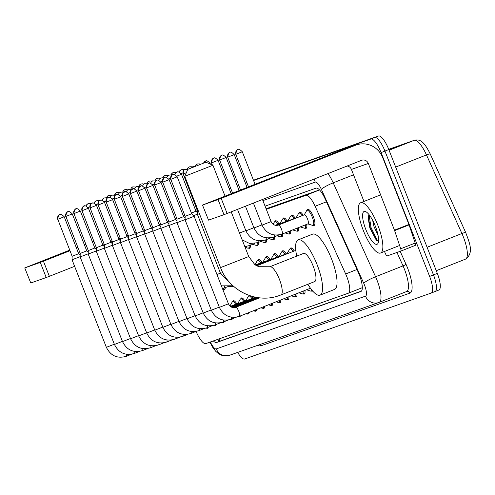 <?xml version="1.0" encoding="UTF-8"?>
<svg xmlns="http://www.w3.org/2000/svg" width="495" height="495" viewBox="0 0 495 495"><rect width="100%" height="100%" fill="white"/><g stroke="black" fill="none" stroke-linecap="round" stroke-linejoin="round"><path stroke-width="0.74" d="M274.929 221.605A8.65 2.469 68.4 0 1 275.529 220.789A8.65 2.469 68.4 0 1 278.994 223.827M283.004 218.753A8.65 2.469 68.4 0 1 283.604 217.93A8.65 2.469 68.4 0 1 287.063 220.968M291.072 215.894A8.65 2.469 68.4 0 1 291.673 215.078A8.65 2.469 68.4 0 1 295.138 218.116M299.147 213.042A8.65 2.469 68.4 0 1 299.747 212.225A8.65 2.469 68.4 0 1 303.206 215.263M307.216 210.189A8.65 2.469 68.4 0 1 307.822 209.373A8.65 2.469 68.4 0 1 313.329 216.587A8.65 2.469 68.4 0 1 314.177 225.46A8.65 2.469 68.4 0 1 313.18 225.268M257.883 260.178A8.65 2.469 68.4 0 1 258.483 259.361A8.65 2.469 68.4 0 1 261.948 262.399M265.957 257.326A8.65 2.469 68.4 0 1 266.558 256.509A8.65 2.469 68.4 0 1 270.016 259.547M274.026 254.473A8.65 2.469 68.4 0 1 274.626 253.657A8.65 2.469 68.4 0 1 278.091 256.695M282.101 251.621A8.65 2.469 68.4 0 1 282.701 250.798A8.65 2.469 68.4 0 1 286.16 253.836M290.169 248.768A8.65 2.469 68.4 0 1 290.769 247.946A8.65 2.469 68.4 0 1 294.234 250.984M248.905 295.905A8.65 2.469 68.4 0 1 249.103 295.447M251.615 296.251A8.65 2.469 68.4 0 1 252.97 298.126M240.836 298.757A8.65 2.469 68.4 0 1 241.436 297.94A8.65 2.469 68.4 0 1 244.895 300.979M232.761 301.61A8.65 2.469 68.4 0 1 233.362 300.793A8.65 2.469 68.4 0 1 236.827 303.831M319.522 189.901L266.106 208.785M196.088 331.44A16.217 4.634 -111.6 0 0 205.815 343.598L348.301 293.219A16.217 4.634 -111.6 0 0 348.35 293.201A16.217 4.634 -111.6 0 0 345.665 273.976L315.117 206.267A16.217 4.634 -111.6 0 0 305.922 195.315L266.31 209.317M250.297 245.297A8.65 2.469 68.4 0 1 249.604 248.292A8.65 2.469 68.4 0 1 248.608 248.1M258.371 242.439A8.65 2.469 68.4 0 1 257.678 245.433A8.65 2.469 68.4 0 1 256.676 245.248M266.44 239.586A8.65 2.469 68.4 0 1 265.747 242.581A8.65 2.469 68.4 0 1 264.751 242.395M274.515 236.734A8.65 2.469 68.4 0 1 273.822 239.728A8.65 2.469 68.4 0 1 272.819 239.543M282.583 233.881A8.65 2.469 68.4 0 1 281.89 236.876A8.65 2.469 68.4 0 1 280.894 236.684M290.621 230.701A8.65 2.469 68.4 0 1 289.965 234.017A8.65 2.469 68.4 0 1 288.969 233.832M298.652 227.527A8.65 2.469 68.4 0 1 298.033 231.165A8.65 2.469 68.4 0 1 297.037 230.979M306.671 224.359A8.65 2.469 68.4 0 1 306.108 228.313A8.65 2.469 68.4 0 1 305.112 228.127M225.231 287.719A8.65 2.469 68.4 0 1 224.483 289.717A8.65 2.469 68.4 0 1 223.486 289.532M233.188 285.937A8.65 2.469 68.4 0 1 232.557 286.865A8.65 2.469 68.4 0 1 231.561 286.679M216.142 324.497A8.65 2.469 68.4 0 1 215.511 325.444A8.65 2.469 68.4 0 1 214.508 325.258M224.216 321.639A8.65 2.469 68.4 0 1 223.579 322.591A8.65 2.469 68.4 0 1 222.583 322.4M232.285 318.786A8.65 2.469 68.4 0 1 231.654 319.733A8.65 2.469 68.4 0 1 230.658 319.547M240.36 315.934A8.65 2.469 68.4 0 1 239.722 316.88A8.65 2.469 68.4 0 1 238.726 316.695M248.496 312.716A8.65 2.469 68.4 0 1 247.797 314.028A8.65 2.469 68.4 0 1 246.801 313.842M256.602 309.511A8.65 2.469 68.4 0 1 255.865 311.176A8.65 2.469 68.4 0 1 254.869 310.984M264.683 306.318A8.65 2.469 68.4 0 1 263.94 308.317A8.65 2.469 68.4 0 1 262.944 308.131M272.751 303.126A8.65 2.469 68.4 0 1 272.015 305.464A8.65 2.469 68.4 0 1 271.012 305.279M280.807 299.945A8.65 2.469 68.4 0 1 280.083 302.612A8.65 2.469 68.4 0 1 279.087 302.426M288.851 296.765A8.65 2.469 68.4 0 1 288.158 299.76A8.65 2.469 68.4 0 1 287.156 299.568M296.882 293.585A8.65 2.469 68.4 0 1 296.227 296.901A8.65 2.469 68.4 0 1 295.23 296.715M304.914 290.41A8.65 2.469 68.4 0 1 304.301 294.049A8.65 2.469 68.4 0 1 303.299 293.863M312.648 291.004A8.65 2.469 68.4 0 1 312.37 291.196A8.65 2.469 68.4 0 1 311.374 291.01M208.073 327.35A8.65 2.469 68.4 0 1 207.436 328.296A8.65 2.469 68.4 0 1 206.44 328.111M213.333 340.937A16.217 4.634 -111.6 0 0 216.618 342.484L360.861 291.487A16.217 4.634 -111.6 0 0 360.904 291.468A16.217 4.634 -111.6 0 0 358.219 272.244L325.227 199.101A16.217 4.634 -111.6 0 0 316.033 188.143L265.072 206.161M361.406 291.134L220.473 340.962A16.217 4.634 68.4 0 1 217.305 339.533M253.564 180.502L370.805 139.046A16.217 4.634 68.4 0 1 381.094 152.602L429.617 276.414A16.217 4.634 68.4 0 1 431.207 293.04A16.217 4.634 68.4 0 1 431.164 293.059L244.666 358.999A16.217 4.634 68.4 0 1 237.693 352.403M229.352 189.059L230.794 188.552M237.421 186.207L238.862 185.699M245.495 183.354L246.937 182.847M253.459 180.217L378.514 136.001A16.217 4.634 68.4 0 1 388.804 149.552L437.32 273.37L433.471 274.892A16.217 4.634 68.4 0 1 435.062 291.518A16.217 4.634 68.4 0 1 435.012 291.536A16.217 4.634 68.4 0 0 435.062 291.518A16.217 4.634 68.4 0 0 433.471 274.892L384.949 151.08L433.471 274.892L429.617 276.414M378.514 136.001L374.659 137.523A16.217 4.634 68.4 0 1 384.949 151.08A16.217 4.634 68.4 0 0 374.659 137.523L253.514 180.359L370.805 139.046M229.296 188.923L230.738 188.409L229.296 188.923M237.365 186.064L238.813 185.557L237.365 186.064M245.44 183.212L246.881 182.704L245.44 183.212M414.377 140.252A5.408 5.179 70.5 0 0 414.21 140.314L388.711 149.329L414.377 140.252C420.713 138.736 424.537 142.597 430.304 154.081A5.408 0.848 155.7 0 1 430.304 154.087L465.746 232.656M437.32 273.37A16.217 4.634 68.4 0 1 438.917 289.996A16.217 4.634 68.4 0 1 438.867 290.014L435.105 291.499M229.241 188.781L230.682 188.267M237.309 185.922L238.757 185.415M245.384 183.07L246.826 182.562M388.946 149.917L396.73 147.021L389.008 150.078M391.229 149.199L391.718 148.896A4.325 4.146 -109.5 0 1 392.362 148.568M69.919 250.612L53.497 256.818L69.764 250.216M76.304 247.649L77.727 247.092M84.28 244.555L85.709 244.004M92.287 241.529L93.734 241.034M93.741 241.053L92.348 241.678M85.833 244.332L84.416 244.895M77.882 247.488L76.459 248.051M93.598 240.681L92.175 241.244M85.641 243.825L84.218 244.388M77.684 246.974L76.261 247.537M69.727 250.117L24.75 267.919L30.777 282.985L24.75 267.919M40.299 262.424L43.442 261.218L49.358 276.315L46.221 277.528L40.299 262.424L24.855 267.888M93.833 241.294L92.417 241.851M85.876 244.437L84.459 245M77.919 247.58L76.502 248.144M69.962 250.73L43.442 261.218M46.221 277.528L30.777 282.985M49.358 276.315L74.621 266.329M188.205 169.172L205.939 162.193L188.205 169.172M205.939 162.193L212.943 165.256L184.759 176.3L220.535 267.603L248.725 256.552L231.202 211.848M280.894 294.94A15.135 4.325 -111.6 0 0 280.937 294.921L314.659 281.593A15.135 4.325 -111.6 0 0 313.174 266.069A15.135 4.325 -111.6 0 0 303.534 253.44L269.806 266.768A15.135 4.325 -111.6 0 0 269.769 266.786M296.734 256.125A29.731 8.495 68.4 0 1 298.163 239.865A29.731 8.495 68.4 0 1 317.109 264.683A29.731 8.495 68.4 0 1 320.03 295.162A29.731 8.495 68.4 0 1 307.865 284.279M298.163 239.865L312.617 234.147A29.731 8.495 68.4 0 1 331.563 258.965A29.731 8.495 68.4 0 1 334.484 289.451L320.03 295.162M206.594 327.925A8.112 2.314 68.4 0 1 206.273 328.173A8.112 2.314 68.4 0 1 205.79 328.191M114.339 344.223L106.363 347.317L72.06 259.788L80.141 256.658M57.661 219.335C59.128 211.452 60.149 216.092 59.759 214.737A3.514 3.366 -109.5 0 0 59.648 214.781A3.514 3.366 70.5 0 0 57.797 219.291L72.14 256.274L78.68 253.712L80.171 255.253M214.663 325.073A8.112 2.314 68.4 0 1 214.347 325.32A8.112 2.314 68.4 0 1 213.859 325.339M122.414 341.364L114.438 344.458L80.134 256.936L88.209 253.805M65.73 216.482C67.202 208.599 68.223 213.234 67.834 211.885A3.514 3.366 -109.5 0 0 67.722 211.928A3.514 3.366 70.5 0 0 65.872 216.433L80.209 253.421L86.755 250.86L88.24 252.401M222.738 322.22A8.112 2.314 68.4 0 1 222.416 322.468A8.112 2.314 68.4 0 1 221.933 322.486M130.482 338.512L122.506 341.606L88.203 254.083L96.284 250.946M73.805 213.623C75.271 205.747 76.292 210.381 75.902 209.032A3.514 3.366 -109.5 0 0 75.791 209.069A3.514 3.366 70.5 0 0 73.941 213.58L88.283 250.569L94.823 248.001L96.315 249.542M230.806 319.368A8.112 2.314 68.4 0 1 230.491 319.615A8.112 2.314 68.4 0 1 230.002 319.634M138.557 335.66L130.581 338.753L96.278 251.225L104.358 248.094M81.873 210.771C83.346 202.894 84.367 207.529 83.977 206.174A3.514 3.366 -109.5 0 0 83.865 206.217A3.514 3.366 70.5 0 0 82.015 210.728L96.352 247.717L102.898 245.149L104.383 246.689M238.881 316.509A8.112 2.314 68.4 0 1 238.565 316.757A8.112 2.314 68.4 0 1 238.076 316.775M146.631 332.807L138.65 335.901L104.352 248.372L112.427 245.242M89.948 207.919C91.414 200.036 92.435 204.676 92.045 203.321A3.514 3.366 -109.5 0 0 91.934 203.365A3.514 3.366 70.5 0 0 90.084 207.875L104.426 244.858L110.967 242.296L112.458 243.837M230.07 306.188A4.863 1.392 68.4 0 1 230.509 306.331M229.921 306.052L232.192 302.055A8.112 2.314 68.4 0 1 232.601 301.678A8.112 2.314 68.4 0 1 235.688 304.283M247.166 313.242A8.112 2.314 68.4 0 1 246.634 313.904A8.112 2.314 68.4 0 1 246.077 313.904L245.749 313.805M154.7 329.955L146.724 333.042L112.421 245.52L120.502 242.389M98.016 205.066C99.489 197.183 100.51 201.818 100.12 200.469A3.514 3.366 -109.5 0 0 100.009 200.512A3.514 3.366 70.5 0 0 98.158 205.017L112.495 242.006L119.041 239.444L120.526 240.985M230.317 306.405L238.008 303.361A4.863 1.392 68.4 0 1 238.584 303.472M237.866 303.423L240.267 299.203A8.112 2.314 68.4 0 1 240.669 298.825A8.112 2.314 68.4 0 1 243.763 301.424M255.333 310.012A8.112 2.314 68.4 0 1 254.708 311.052A8.112 2.314 68.4 0 1 254.152 311.052L253.341 310.798M162.775 327.096L154.793 330.19L120.495 242.668L128.57 239.531M106.091 202.208C107.564 194.331 108.584 198.965 108.188 197.616A3.514 3.366 -109.5 0 0 108.077 197.654A3.514 3.366 70.5 0 0 106.233 202.164L120.57 239.153L127.11 236.585L128.601 238.132M230.614 306.628L246.083 300.508A4.863 1.392 68.4 0 1 246.652 300.62M245.935 300.564L248.335 296.35A8.112 2.314 68.4 0 1 248.744 295.967A8.112 2.314 68.4 0 1 251.831 298.572M263.451 306.801A8.112 2.314 68.4 0 1 262.777 308.199A8.112 2.314 68.4 0 1 262.22 308.199L260.933 307.797M170.843 324.244L162.867 327.337L128.564 239.809L136.645 236.678M114.159 199.355C115.632 191.478 116.653 196.113 116.263 194.758A3.514 3.366 -109.5 0 0 116.152 194.801A3.514 3.366 70.5 0 0 114.302 199.312L128.638 236.301L135.184 233.733L136.669 235.274M230.93 306.838L254.152 297.656A4.863 1.392 68.4 0 1 254.727 297.767M271.545 303.602A8.112 2.314 68.4 0 1 270.852 305.341A8.112 2.314 68.4 0 1 270.295 305.341L268.525 304.796M178.918 321.391L170.936 324.485L136.639 236.957L144.713 233.826M122.234 196.503C123.707 188.62 124.728 193.26 124.332 191.905A3.514 3.366 -109.5 0 0 124.226 191.949A3.514 3.366 70.5 0 0 122.376 196.459L136.713 233.442L143.253 230.88L144.744 232.421M279.619 300.416A8.112 2.314 68.4 0 1 278.92 302.488A8.112 2.314 68.4 0 1 278.363 302.488L276.123 301.795M186.986 318.539L179.011 321.626L144.707 234.104L152.788 230.973M130.309 193.65C131.775 185.767 132.796 190.402 132.406 189.053A3.514 3.366 -109.5 0 0 132.295 189.096A3.514 3.366 70.5 0 0 130.445 193.601L144.781 230.59L151.328 228.028L152.819 229.569M287.675 297.229A8.112 2.314 68.4 0 1 286.995 299.636A8.112 2.314 68.4 0 1 286.438 299.636L283.715 298.794M195.061 315.68L187.079 318.774L152.782 231.252L160.856 228.115M138.377 190.792C139.85 182.915 140.871 187.549 140.475 186.2A3.514 3.366 -109.5 0 0 140.37 186.238A3.514 3.366 70.5 0 0 138.52 190.748L152.856 227.737L159.396 225.169L160.887 226.716M295.725 294.042A8.112 2.314 68.4 0 1 295.063 296.783A8.112 2.314 68.4 0 1 294.506 296.783L291.308 295.793M203.129 312.828L195.154 315.921L160.85 228.393L168.931 225.262M146.452 187.939C147.918 180.062 148.939 184.697 148.55 183.342A3.514 3.366 -109.5 0 0 148.438 183.385A3.514 3.366 70.5 0 0 146.588 187.896L160.924 224.885L167.471 222.317L168.962 223.858M303.757 290.868A8.112 2.314 68.4 0 1 303.138 293.925A8.112 2.314 68.4 0 1 302.581 293.925L298.9 292.786M211.204 309.975L203.222 313.069L168.925 225.541L177 222.41M154.52 185.087C155.993 177.204 157.014 181.844 156.624 180.489A3.514 3.366 -109.5 0 0 156.513 180.533A3.514 3.366 70.5 0 0 154.663 185.043L168.999 222.026L175.539 219.464L177.031 221.005M311.838 290.033A8.112 2.314 68.4 0 1 311.207 291.072A8.112 2.314 68.4 0 1 310.65 291.072L306.492 289.785M219.273 307.123L211.297 310.21L176.993 222.688L185.074 219.557M162.595 182.234C164.062 174.351 165.083 178.992 164.693 177.637A3.514 3.366 -109.5 0 0 164.581 177.68A3.514 3.366 70.5 0 0 162.731 182.185L177.068 219.174L183.614 216.612L185.105 218.153M228.43 303.806L219.365 307.358L185.068 219.836L194.127 216.284L228.43 303.806C230.181 307.086 232.607 308.255 235.688 307.315A4.863 1.392 68.4 0 1 238.788 311.374A4.863 1.392 68.4 0 1 239.333 316.33A4.863 1.392 68.4 0 1 239.271 316.367A4.863 1.392 68.4 0 1 239.196 316.385M170.664 179.376C172.136 171.499 173.157 176.133 172.767 174.785A3.514 3.366 -109.5 0 0 172.656 174.822A3.514 3.366 70.5 0 0 170.806 179.332L185.142 216.321L191.683 213.753L194.127 216.284M102.614 244.437L104.043 243.88M110.688 241.585L112.111 241.028M118.763 238.726L120.186 238.175M224 288.201A8.112 2.314 68.4 0 1 223.325 289.6A8.112 2.314 68.4 0 1 222.868 289.625M126.831 235.874L128.255 235.317M232.068 285.349A8.112 2.314 68.4 0 1 231.394 286.741A8.112 2.314 68.4 0 1 230.837 286.741L229.074 286.197M134.906 233.021L136.329 232.464M142.975 230.169L144.398 229.612M151.049 227.31L152.472 226.76M159.118 224.458L160.541 223.901M167.192 221.605L168.616 221.048M255.098 264.776A4.863 1.392 68.4 0 1 255.63 264.899M254.993 264.695L257.313 260.63A8.112 2.314 68.4 0 1 257.722 260.246A8.112 2.314 68.4 0 1 260.809 262.851M175.261 218.753L176.684 218.196M255.408 264.986L263.13 261.935A4.863 1.392 68.4 0 1 263.699 262.041M262.981 261.991L265.382 257.771A8.112 2.314 68.4 0 1 265.79 257.394A8.112 2.314 68.4 0 1 268.884 259.993M183.336 215.894L184.759 215.344M255.723 265.196L271.198 259.077A4.863 1.392 68.4 0 1 271.774 259.188M271.056 259.139L273.457 254.919A8.112 2.314 68.4 0 1 273.865 254.535A8.112 2.314 68.4 0 1 276.953 257.14M193.564 215.696L197.443 214.162M191.404 213.042L195.983 211.217L197.468 212.757M256.057 265.4L279.273 256.224A4.863 1.392 68.4 0 1 279.842 256.336M279.124 256.28L281.531 252.066A8.112 2.314 68.4 0 1 281.933 251.683A8.112 2.314 68.4 0 1 285.027 254.288M183.032 173.98C184.505 166.103 185.526 170.738 185.13 169.389A3.514 3.366 -109.5 0 0 185.019 169.426A3.514 3.366 70.5 0 0 183.175 173.937L197.511 210.926L198.223 210.666M256.398 265.605L287.347 253.372A4.863 1.392 68.4 0 1 287.917 253.483M222.793 272.535L220.529 273.376L197.437 214.44L199.417 213.704M287.199 253.428L289.6 249.214A8.112 2.314 68.4 0 1 290.008 248.83A8.112 2.314 68.4 0 1 293.096 251.435M256.744 265.803L295.416 250.519A4.863 1.392 68.4 0 1 295.818 250.544M249.121 245.749A8.112 2.314 68.4 0 1 248.44 248.168A8.112 2.314 68.4 0 1 247.884 248.168L245.099 247.302M257.196 242.89A8.112 2.314 68.4 0 1 256.515 245.316A8.112 2.314 68.4 0 1 255.958 245.316L252.759 244.326M195.643 210.35L197.066 209.793M265.271 240.038A8.112 2.314 68.4 0 1 264.584 242.457A8.112 2.314 68.4 0 1 264.027 242.457L260.828 241.467M273.339 237.185A8.112 2.314 68.4 0 1 272.658 239.605A8.112 2.314 68.4 0 1 272.101 239.605L268.903 238.615M281.414 234.333A8.112 2.314 68.4 0 1 280.727 236.752A8.112 2.314 68.4 0 1 280.17 236.752L276.971 235.762M273.11 224.247L274.36 222.051A8.112 2.314 68.4 0 1 274.768 221.667A8.112 2.314 68.4 0 1 277.856 224.272M289.457 231.159A8.112 2.314 68.4 0 1 288.802 233.9A8.112 2.314 68.4 0 1 288.245 233.9L285.046 232.91M275.282 225.293L280.176 223.356A4.863 1.392 68.4 0 1 280.752 223.468M280.034 223.412L282.435 219.198A8.112 2.314 68.4 0 1 282.837 218.815A8.112 2.314 68.4 0 1 285.931 221.42M297.495 227.985A8.112 2.314 68.4 0 1 296.876 231.041A8.112 2.314 68.4 0 1 296.319 231.041L292.638 229.903M275.87 225.398L288.251 220.504A4.863 1.392 68.4 0 1 288.82 220.615M288.102 220.56L290.503 216.346A8.112 2.314 68.4 0 1 290.912 215.962A8.112 2.314 68.4 0 1 293.999 218.567M305.526 224.81A8.112 2.314 68.4 0 1 304.945 228.189A8.112 2.314 68.4 0 1 304.388 228.189L300.23 226.902M276.625 225.435L296.319 217.645A4.863 1.392 68.4 0 1 296.895 217.757M296.177 217.707L298.578 213.487A8.112 2.314 68.4 0 1 298.98 213.11A8.112 2.314 68.4 0 1 302.074 215.709M278.314 225.114A4.863 1.392 68.4 0 1 278.376 225.077L304.394 214.793A4.863 1.392 68.4 0 1 307.494 218.852A4.863 1.392 68.4 0 1 307.97 223.845L281.952 234.129A4.863 1.392 68.4 0 1 281.878 234.147M304.246 214.855L306.646 210.635A8.112 2.314 68.4 0 1 307.055 210.251A8.112 2.314 68.4 0 1 312.221 217.02A8.112 2.314 68.4 0 1 313.019 225.336A8.112 2.314 68.4 0 1 312.463 225.336L307.822 223.901M232.112 193.7L271.514 178.194L232.112 193.7M415.268 245.384L400.814 251.101A2.704 0.773 -111.6 0 0 400.709 248.768L394.626 230.614A2.704 0.773 -111.6 0 0 394.466 230.169L408.92 224.458A2.704 0.773 68.4 0 1 409.08 224.897L415.163 243.057A2.704 0.773 68.4 0 1 415.268 245.384A2.704 0.773 68.4 0 1 415.256 245.39L400.82 251.095A2.704 0.773 -111.6 0 1 400.802 251.101L387.183 255.921A2.704 0.773 -111.6 0 1 385.648 254.096L384.466 251.466M408.92 224.458L382.771 157.738A21.625 20.722 70.5 0 0 356.295 144.967A21.625 20.722 70.5 0 0 355.614 145.227L221.191 198.365L227.112 213.469L361.529 160.324A5.408 5.179 -109.5 0 1 368.317 163.455L394.466 230.169M356.295 144.967L339.391 150.944A21.625 20.722 70.5 0 0 338.71 151.198L202.504 205.072L208.531 220.139L202.504 205.072M227.112 213.469L223.975 214.675L218.054 199.578L202.61 205.035M218.054 199.578L221.191 198.365M223.975 214.675L208.531 220.139M347.168 165.998A5.408 5.179 -109.5 0 1 351.419 169.426L363.967 201.44M377.883 225.312A27.033 7.722 68.4 0 1 380.531 253.019A27.033 7.722 68.4 0 1 363.311 230.46A27.033 7.722 68.4 0 1 360.657 202.746A27.033 7.722 68.4 0 1 377.883 225.312M372.667 220.331L373.948 226.419L378.137 235.707M369.004 214.576L368.076 217.478L369.845 228.022L376.373 240.329L378.545 241.183M365.842 229.562A17.622 5.037 68.4 0 1 365.805 211.687A17.622 5.037 68.4 0 1 375.346 226.203A17.622 5.037 68.4 0 1 378.174 242.977A17.622 5.037 68.4 0 1 365.842 229.562M368.193 216.488L370.272 227.836L376.707 240.62M369.022 214.601L371.04 227.533L377.196 240.019L378.508 241.201M218.901 338.97A16.217 15.543 70.5 0 0 220.151 341.036M319.553 189.925L305.922 195.315M326.44 201.793L315.117 206.267M356.982 269.497L345.665 273.976M348.35 293.201L362.303 287.688L348.393 293.182M220.473 340.962L216.618 342.484M210.363 341.989A10.81 3.088 -111.6 0 0 216.315 348.901L365.508 296.146A10.81 3.088 -111.6 0 0 364.481 285.052A10.81 3.088 -111.6 0 0 363.751 283.319L321.391 189.418A10.81 3.088 -111.6 0 0 315.259 182.111L262.907 200.624M209.923 342.144L213.023 347.861L215.845 351.431L218.685 353.814L221.884 355.361L229.55 355.28A10.81 10.358 -109.5 0 1 216.315 348.901M328.036 173.566A21.625 6.175 68.4 0 1 333.209 182.847L375.569 276.748A21.625 6.175 68.4 0 1 377.029 280.213A21.625 6.175 68.4 0 1 379.151 302.383A21.625 6.175 68.4 0 1 379.09 302.402A10.81 10.358 -109.5 0 1 378.749 302.532A10.81 10.358 -109.5 0 1 365.508 296.146M379.207 302.358L406.55 291.549A21.625 6.175 -111.6 0 0 406.612 291.524A21.625 6.175 -111.6 0 0 404.489 269.354A21.625 6.175 -111.6 0 0 403.029 265.889L375.569 276.748A10.81 1.695 155.7 0 0 363.751 283.319M400.158 251.33L405.987 264.243A24.329 6.949 68.4 0 1 409.947 293.108L260.747 345.863A2.704 2.593 70.5 0 0 259.764 344.6M260.747 345.863A24.329 6.949 68.4 0 1 257.914 345.256M431.25 293.021L435.012 291.536M381.094 152.602L388.804 149.552M321.391 189.418A10.81 1.695 155.7 0 1 333.209 182.847L353.529 174.809M405.987 264.243A2.704 0.421 -24.3 0 1 403.029 265.889L396.971 252.456M409.947 293.108A2.704 2.593 70.5 0 0 406.636 291.518A2.704 2.593 70.5 0 0 406.624 291.518L378.749 302.532L229.55 355.28M315.259 182.111A10.81 10.358 -109.5 0 1 314.523 178.912M465.752 232.669A5.408 0.848 155.7 0 0 465.752 232.662L430.304 154.081A5.408 0.848 155.7 0 0 426.467 154.923A21.625 6.175 -111.6 0 0 414.21 140.314L389.076 150.251M427.092 247.271L461.915 233.504A21.625 6.175 -111.6 0 1 465.492 259.139L436.274 270.691L465.436 259.163A21.625 6.175 -111.6 0 0 465.492 259.139C474.34 252.92 469.316 242.501 465.752 232.662A5.408 0.848 155.7 0 0 461.915 233.504L426.467 154.923L395.672 167.093M394.397 147.943L391.718 148.896M220.535 267.603C228.975 290.8 256.713 304.14 279.397 295.503L280.937 294.921A15.135 4.325 -111.6 0 0 279.452 279.403A15.135 4.325 -111.6 0 0 269.849 266.756A15.135 4.325 -111.6 0 0 269.806 266.768L258.693 266.718L254.795 264.553L248.725 256.552M57.797 219.291L64.202 216.767C61.813 214.397 60.328 213.722 59.759 214.737A3.514 3.366 -109.5 0 1 59.79 214.725M126.615 354.333A4.863 1.392 68.4 0 1 126.33 356.289A4.863 1.392 68.4 0 1 126.262 356.32A4.863 1.392 68.4 0 1 126.188 356.344M65.872 216.433L72.276 213.914C69.882 211.544 68.403 210.87 67.834 211.885A3.514 3.366 -109.5 0 1 67.865 211.872M134.69 351.475A4.863 1.392 68.4 0 1 134.399 353.43A4.863 1.392 68.4 0 1 134.337 353.467A4.863 1.392 68.4 0 1 134.263 353.486M73.941 213.58L80.345 211.062C77.956 208.692 76.471 208.018 75.902 209.032A3.514 3.366 -109.5 0 1 75.933 209.02M142.758 348.622A4.863 1.392 68.4 0 1 142.473 350.578A4.863 1.392 68.4 0 1 142.405 350.615A4.863 1.392 68.4 0 1 142.331 350.633M82.015 210.728L88.419 208.209C86.025 205.84 84.546 205.159 83.977 206.174A3.514 3.366 -109.5 0 1 84.008 206.167M150.833 345.77A4.863 1.392 68.4 0 1 150.542 347.725A4.863 1.392 68.4 0 1 150.48 347.756A4.863 1.392 68.4 0 1 150.406 347.781M90.084 207.875L96.488 205.351C94.1 202.981 92.621 202.306 92.045 203.321A3.514 3.366 -109.5 0 1 92.076 203.309M158.901 342.917A4.863 1.392 68.4 0 1 158.617 344.873A4.863 1.392 68.4 0 1 158.549 344.904A4.863 1.392 68.4 0 1 158.474 344.928M98.158 205.017L104.563 202.498C102.168 200.129 100.689 199.454 100.12 200.469A3.514 3.366 -109.5 0 1 100.151 200.456M166.976 340.059A4.863 1.392 68.4 0 1 166.685 342.02A4.863 1.392 68.4 0 1 166.623 342.051A4.863 1.392 68.4 0 1 166.549 342.07M106.233 202.164L112.631 199.646C110.243 197.276 108.764 196.602 108.188 197.616A3.514 3.366 -109.5 0 1 108.219 197.604M175.044 337.206A4.863 1.392 68.4 0 1 174.76 339.162A4.863 1.392 68.4 0 1 174.692 339.199A4.863 1.392 68.4 0 1 174.617 339.217M114.302 199.312L120.706 196.793C118.311 194.424 116.832 193.743 116.263 194.758A3.514 3.366 -109.5 0 1 116.294 194.752M183.119 334.354A4.863 1.392 68.4 0 1 182.828 336.309A4.863 1.392 68.4 0 1 182.766 336.34A4.863 1.392 68.4 0 1 182.692 336.365M122.376 196.459L128.774 193.935C126.386 191.565 124.907 190.891 124.332 191.905A3.514 3.366 -109.5 0 1 124.363 191.893M191.194 331.502A4.863 1.392 68.4 0 1 190.903 333.457A4.863 1.392 68.4 0 1 190.835 333.488A4.863 1.392 68.4 0 1 190.761 333.512M130.445 193.601L136.849 191.082C134.461 188.713 132.976 188.038 132.406 189.053A3.514 3.366 -109.5 0 1 132.437 189.041M199.262 328.643A4.863 1.392 68.4 0 1 198.971 330.604A4.863 1.392 68.4 0 1 198.91 330.635A4.863 1.392 68.4 0 1 198.835 330.654M138.52 190.748L144.924 188.23C142.529 185.86 141.05 185.186 140.475 186.2A3.514 3.366 -109.5 0 1 140.512 186.188M207.337 325.79A4.863 1.392 68.4 0 1 207.046 327.746A4.863 1.392 68.4 0 1 206.978 327.783A4.863 1.392 68.4 0 1 206.904 327.801M146.588 187.896L152.992 185.378C150.604 183.008 149.119 182.327 148.55 183.342A3.514 3.366 -109.5 0 1 148.58 183.336M215.405 322.938A4.863 1.392 68.4 0 1 215.115 324.893A4.863 1.392 68.4 0 1 215.053 324.924A4.863 1.392 68.4 0 1 214.978 324.949M154.663 185.043L161.067 182.519C158.672 180.155 157.193 179.475 156.624 180.489A3.514 3.366 -109.5 0 1 156.655 180.477M223.48 320.086A4.863 1.392 68.4 0 1 223.189 322.041A4.863 1.392 68.4 0 1 223.121 322.072A4.863 1.392 68.4 0 1 223.047 322.096M162.731 182.185L169.135 179.666C166.747 177.297 165.262 176.622 164.693 177.637A3.514 3.366 -109.5 0 1 164.724 177.625M231.549 317.233A4.863 1.392 68.4 0 1 231.264 319.188A4.863 1.392 68.4 0 1 231.196 319.219A4.863 1.392 68.4 0 1 231.122 319.238M170.806 179.332L177.21 176.814C174.815 174.444 173.337 173.77 172.767 174.785A3.514 3.366 -109.5 0 1 172.798 174.772M235.626 307.346A4.863 1.392 68.4 0 1 235.688 307.315L259.677 297.829M86.136 206.118A3.514 3.366 70.5 0 1 88.159 203.674A3.514 3.366 -109.5 0 1 88.302 203.624M88.061 207.523L89.713 206.879M94.205 203.266A3.514 3.366 70.5 0 1 96.234 200.822A3.514 3.366 -109.5 0 1 96.339 200.778A3.514 3.366 -109.5 0 1 96.37 200.772M96.129 204.67L97.787 204.027M102.279 200.407A3.514 3.366 70.5 0 1 104.303 197.969A3.514 3.366 -109.5 0 1 104.445 197.913M104.204 201.818L105.856 201.174M110.348 197.554A3.514 3.366 70.5 0 1 112.377 195.117A3.514 3.366 -109.5 0 1 112.52 195.061M112.272 198.959L113.93 198.316M118.423 194.702A3.514 3.366 70.5 0 1 120.446 192.258A3.514 3.366 -109.5 0 1 120.588 192.208M120.347 196.107L121.999 195.463M126.491 191.85A3.514 3.366 70.5 0 1 128.521 189.406A3.514 3.366 -109.5 0 1 128.632 189.362A3.514 3.366 -109.5 0 1 128.663 189.356M128.422 193.254L130.074 192.611M134.566 188.991A3.514 3.366 70.5 0 1 136.589 186.553A3.514 3.366 -109.5 0 1 136.731 186.497M136.49 190.402L138.142 189.758M142.634 186.139A3.514 3.366 70.5 0 1 144.664 183.701A3.514 3.366 -109.5 0 1 144.806 183.645M144.565 187.549L146.217 186.9M150.709 183.286A3.514 3.366 70.5 0 1 152.732 180.842A3.514 3.366 -109.5 0 1 152.875 180.793M152.633 184.691L154.285 184.047M158.784 180.434A3.514 3.366 70.5 0 1 160.807 177.99A3.514 3.366 -109.5 0 1 160.949 177.94M160.708 181.838L162.36 181.195M166.852 177.575A3.514 3.366 70.5 0 1 168.875 175.137A3.514 3.366 -109.5 0 1 168.987 175.094A3.514 3.366 -109.5 0 1 169.018 175.088M224.643 286.104A4.863 1.392 68.4 0 1 224.353 288.059A4.863 1.392 68.4 0 1 224.291 288.09A4.863 1.392 68.4 0 1 224.216 288.109M168.776 178.986L170.429 178.342M174.927 174.723A3.514 3.366 70.5 0 1 176.95 172.285A3.514 3.366 -109.5 0 1 177.092 172.229M221.098 285.108L232.409 285.219A4.863 1.392 68.4 0 1 232.359 285.238A4.863 1.392 68.4 0 1 232.285 285.256M216.952 274.521L220.436 273.135M176.851 176.133L181.504 174.271L195.983 211.217M187.729 169.488L185.13 169.389A3.514 3.366 -109.5 0 1 185.161 169.377M183.175 173.937L186.312 172.736M191.639 167.712A3.514 3.366 70.5 0 1 193.093 166.574A3.514 3.366 -109.5 0 1 193.236 166.524M106.574 197.87A3.514 3.366 70.5 0 1 108.597 195.426A3.514 3.366 -109.5 0 1 108.739 195.376M114.642 195.011A3.514 3.366 70.5 0 1 116.672 192.574A3.514 3.366 -109.5 0 1 116.783 192.53A3.514 3.366 -109.5 0 1 116.814 192.524M122.717 192.159A3.514 3.366 70.5 0 1 124.74 189.721A3.514 3.366 -109.5 0 1 124.882 189.665M130.791 189.307A3.514 3.366 70.5 0 1 132.815 186.863A3.514 3.366 -109.5 0 1 132.957 186.813M138.86 186.454A3.514 3.366 70.5 0 1 140.883 184.01A3.514 3.366 -109.5 0 1 141.025 183.961M146.935 183.596A3.514 3.366 70.5 0 1 148.958 181.158A3.514 3.366 -109.5 0 1 149.069 181.114A3.514 3.366 -109.5 0 1 149.1 181.108M155.003 180.743A3.514 3.366 70.5 0 1 157.026 178.305A3.514 3.366 -109.5 0 1 157.169 178.249M163.078 177.891A3.514 3.366 70.5 0 1 165.101 175.447A3.514 3.366 -109.5 0 1 165.243 175.397M171.146 175.038A3.514 3.366 70.5 0 1 173.176 172.594A3.514 3.366 -109.5 0 1 173.312 172.545M179.221 172.18A3.514 3.366 70.5 0 1 181.244 169.742A3.514 3.366 -109.5 0 1 181.356 169.698A3.514 3.366 -109.5 0 1 181.387 169.692M181.145 173.59L182.797 172.947M187.289 169.327A3.514 3.366 70.5 0 1 189.319 166.889A3.514 3.366 -109.5 0 1 189.461 166.834M195.432 166.209A3.514 3.366 70.5 0 1 197.387 164.037A3.514 3.366 -109.5 0 1 197.53 163.981M203.612 163.034A3.514 3.366 70.5 0 1 205.462 161.178A3.514 3.366 -109.5 0 1 205.604 161.129M250.018 243.559A4.863 1.392 68.4 0 1 249.734 245.514A4.863 1.392 68.4 0 1 249.666 245.545A4.863 1.392 68.4 0 1 249.591 245.563M209.076 163.567L210.016 163.171L210.394 164.142M211.681 162.836A3.514 3.366 70.5 0 1 213.531 158.326A3.514 3.366 -109.5 0 1 213.642 158.282C214.032 159.638 213.011 155.003 211.544 162.88L218.085 160.318L231.177 193.712M218.085 160.318C215.696 157.948 214.211 157.268 213.642 158.282A3.514 3.366 -109.5 0 1 213.673 158.276M258.093 240.7A4.863 1.392 68.4 0 1 257.802 242.655A4.863 1.392 68.4 0 1 257.74 242.692A4.863 1.392 68.4 0 1 257.666 242.711M239.518 233.065L245.817 230.59M219.755 159.984A3.514 3.366 70.5 0 1 221.605 155.473A3.514 3.366 -109.5 0 1 221.717 155.43C222.106 156.785 221.086 152.144 219.613 160.027L226.159 157.459L239.135 190.569M226.159 157.459C223.765 155.09 222.286 154.415 221.717 155.43A3.514 3.366 -109.5 0 1 221.748 155.418M266.162 237.847A4.863 1.392 68.4 0 1 265.877 239.803A4.863 1.392 68.4 0 1 265.809 239.834C256.831 242.34 250.198 239.339 245.91 230.831L253.892 227.737M270.951 237.804L265.809 239.834A4.863 1.392 68.4 0 1 265.735 239.858M227.824 157.125A3.514 3.366 70.5 0 1 229.674 152.621A3.514 3.366 -109.5 0 1 229.785 152.578C230.175 153.926 229.154 149.292 227.688 157.169L234.228 154.607L247.092 187.426M234.228 154.607C231.839 152.237 230.354 151.563 229.785 152.578A3.514 3.366 -109.5 0 1 229.816 152.565M274.236 234.995A4.863 1.392 68.4 0 1 273.945 236.95A4.863 1.392 68.4 0 1 273.884 236.981C264.899 239.487 258.266 236.486 253.985 227.978L261.96 224.885M279.019 234.952L273.884 236.981A4.863 1.392 68.4 0 1 273.809 237.006M235.898 154.273A3.514 3.366 70.5 0 1 237.749 149.762A3.514 3.366 -109.5 0 1 237.86 149.725C238.25 151.074 237.229 146.44 235.756 154.316L242.303 151.755L255.049 184.276M242.303 151.755C239.908 149.385 238.429 148.704 237.86 149.725A3.514 3.366 -109.5 0 1 237.891 149.713M271.112 221.574C272.869 224.848 275.288 226.017 278.376 225.077A4.863 1.392 68.4 0 1 281.476 229.142A4.863 1.392 68.4 0 1 282.02 234.098A4.863 1.392 68.4 0 1 281.952 234.129C272.974 236.635 266.341 233.634 262.053 225.12L271.112 221.574L262.461 199.491M355.614 145.227L338.71 151.198M368.317 163.455L351.419 169.426M409.08 224.897L394.626 230.614M400.709 248.768L415.163 243.057M217.46 339.483L217.831 340.003M431.207 293.04L438.917 289.996M225.046 196.138L212.943 165.256M187.815 169.296L184.759 176.3M106.363 347.317C110.651 355.825 117.284 358.825 126.262 356.32L131.398 354.29M206.273 328.173L208.036 327.48M64.202 216.767L78.68 253.712M72.14 256.274L72.06 259.788M114.438 344.458C118.72 352.972 125.353 355.973 134.337 353.467L139.472 351.431M214.347 325.32L216.111 324.621M72.276 213.914L86.755 250.86M80.209 253.421L80.134 256.936M122.506 341.606C126.794 350.114 133.427 353.114 142.405 350.615L147.547 348.579M222.416 322.468L224.179 321.769M80.345 211.062L94.823 248.001M88.283 250.569L88.203 254.083M130.581 338.753C134.863 347.261 141.496 350.262 150.48 347.756L155.616 345.727M230.491 319.615L232.254 318.916M88.419 208.209L102.898 245.149M96.352 247.717L96.278 251.225M138.65 335.901C142.937 344.409 149.57 347.41 158.549 344.904L163.69 342.874M238.565 316.757L240.329 316.064M96.488 205.351L110.967 242.296M232.601 301.678L234.364 300.979M104.426 244.858L104.352 248.372M146.724 333.042C151.006 341.556 157.639 344.557 166.623 342.051L171.759 340.022M246.634 313.904L248.397 313.205M104.563 202.498L119.041 239.444M240.669 298.825L242.432 298.126M112.495 242.006L112.421 245.52M154.793 330.19C159.081 338.698 165.714 341.699 174.692 339.199L179.833 337.163M254.708 311.052L256.472 310.353M112.631 199.646L127.11 236.585M248.744 295.967L249.616 295.62M120.57 239.153L120.495 242.668M162.867 327.337C167.149 335.845 173.782 338.846 182.766 336.34L187.902 334.311M262.777 308.199L264.54 307.5M120.706 196.793L135.184 233.733M254.009 297.712L254.43 296.975M128.638 236.301L128.564 239.809M170.936 324.485C175.224 332.993 181.857 335.994 190.835 333.488L195.977 331.458M270.852 305.341L272.615 304.648M128.774 193.935L143.253 230.88M255.94 297.285L231.283 307.036M136.713 233.442L136.639 236.957M179.011 321.626C183.292 330.14 189.925 333.141 198.91 330.635L204.045 328.606M278.92 302.488L280.684 301.789M136.849 191.082L151.328 228.028M256.528 297.39L231.666 307.222M144.781 230.59L144.707 234.104M187.079 318.774C191.367 327.282 198 330.289 206.978 327.783L212.12 325.747M286.995 299.636L288.758 298.937M144.924 188.23L159.396 225.169M257.122 297.495L232.099 307.389M152.856 227.737L152.782 231.252M195.154 315.921C199.442 324.429 206.075 327.43 215.053 324.924L220.188 322.895M295.063 296.783L296.827 296.084M152.992 185.378L167.471 222.317M257.734 297.588L232.594 307.531M160.924 224.885L160.85 228.393M203.222 313.069C207.51 321.577 214.143 324.578 223.121 322.072L228.263 320.042M303.138 293.925L304.901 293.232M161.067 182.519L175.539 219.464M258.365 297.674L233.182 307.63M168.999 222.026L168.925 225.541M211.297 310.21C215.585 318.724 222.218 321.725 231.196 319.219L236.332 317.19M311.207 291.072L312.333 290.627M169.135 179.666L183.614 216.612M259.015 297.755L233.943 307.667M177.068 219.174L176.993 222.688M219.365 307.358C223.653 315.866 230.286 318.873 239.271 316.367L310.458 288.22M177.21 176.814L191.683 213.753M185.142 216.321L185.068 219.836M86.037 206.087L86.736 204.707L88.116 203.692L89.96 203.47L91.086 203.841M94.106 203.235L94.805 201.855L96.11 200.871L98.035 200.617L99.155 200.989M102.18 200.382L102.88 198.996L104.179 198.019L106.103 197.765L107.229 198.136M110.249 197.53L110.948 196.144L112.334 195.129L115.304 195.278M223.325 289.6L225.089 288.901M118.324 194.671L119.023 193.291L120.403 192.277L122.246 192.054L123.373 192.425M231.394 286.741L233.157 286.048M126.392 191.819L127.097 190.439L128.397 189.455L130.321 189.201L131.447 189.573M134.467 188.966L135.166 187.58L136.465 186.603L138.39 186.349L139.516 186.72M142.535 186.114L143.241 184.728L144.62 183.713L147.59 183.862M150.61 183.255L151.309 181.875L152.689 180.861L155.659 181.009M257.722 260.246L259.485 259.547M158.678 180.403L159.384 179.023L160.683 178.039L162.608 177.785L163.734 178.157M265.79 257.394L267.554 256.695M166.753 177.55L167.452 176.164L168.752 175.187L170.676 174.933L171.802 175.304M222.496 288.672L229.426 286.06M273.865 254.535L275.628 253.842M174.822 174.698L175.527 173.312L177.062 172.241C177.631 171.227 179.11 171.901 181.504 174.271M281.933 251.683L283.697 250.99M220.529 273.376L229.723 282.472M197.511 210.926L197.437 214.44M290.008 248.83L291.772 248.131M191.559 167.743L193.075 166.58L194.981 166.388M295.267 250.575L295.744 249.746M106.475 197.839L107.174 196.459L108.473 195.476L110.397 195.222L111.524 195.593M114.543 194.987L115.248 193.601L116.548 192.623L118.472 192.369L119.598 192.741M122.618 192.134L123.317 190.748L124.616 189.771L126.541 189.517L127.667 189.888M130.686 189.276L131.392 187.896L132.771 186.881L135.741 187.03M138.761 186.423L139.46 185.043L140.759 184.06L142.69 183.806L143.81 184.177M146.829 183.571L147.535 182.185L148.834 181.207L150.758 180.953L151.885 181.325M154.904 180.718L155.603 179.332L156.903 178.355L158.833 178.101L159.953 178.472M162.979 177.86L163.678 176.48L165.058 175.465L168.028 175.614M171.047 175.007L171.746 173.627L173.157 172.6L174.976 172.39L176.096 172.761M248.44 248.168L250.204 247.469M179.122 172.155L179.821 170.769L181.121 169.791L183.045 169.537L184.171 169.909M256.515 245.316L258.279 244.617M187.19 169.302L187.89 167.916L189.276 166.902L191.12 166.685L192.246 167.056M264.584 242.457L266.347 241.764M195.321 166.252L195.964 165.064L197.344 164.049L199.188 163.833L200.419 164.26M246.733 246.368L245 247.054M272.658 239.605L274.422 238.906M203.507 163.072L205.574 161.141C206.143 160.12 207.622 160.801 210.016 163.171M244.808 246.572L249.666 245.545L254.807 243.515M280.727 236.752L282.49 236.053M274.768 221.667L276.532 220.974M242.191 239.896L249.659 243.497L257.74 242.692L262.876 240.657M288.802 233.9L290.565 233.201M282.837 218.815L284.6 218.116M211.544 162.88L212.374 165.008M296.876 231.041L298.64 230.348M245.91 230.831L237.495 209.36M290.912 215.962L292.675 215.263M219.613 160.027L232.594 193.155M304.945 228.189L306.708 227.49M253.985 227.978L245.452 206.217M298.98 213.11L300.743 212.411M227.688 157.169L240.551 190.006M313.019 225.336L314.783 224.637M262.053 225.12L253.409 203.068M307.055 210.251L308.818 209.558M235.756 154.316L248.509 186.863M380.531 253.019L399.607 245.483M360.657 202.746L380.624 194.851"/></g></svg>
